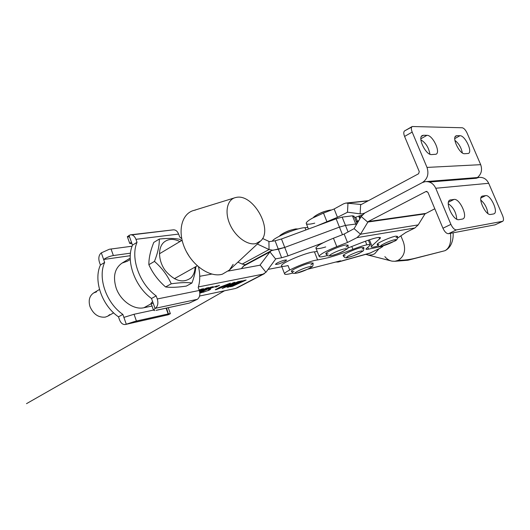 <?xml version="1.0" encoding="UTF-8"?>
<svg xmlns="http://www.w3.org/2000/svg" width="530" height="530" viewBox="0 0 530 530"><rect width="100%" height="100%" fill="white"/><g stroke="black" fill="none" stroke-linecap="round" stroke-linejoin="round"><path stroke-width="0.79" d="M327.394 255.526C321.982 257.043 319.219 257.288 319.12 256.268C320.292 254.148 326.182 250.942 336.788 246.649L347.494 242.482L356.995 237.625L414.871 227.986L405.907 232.431L397.573 238.109M434.799 208.767L425 213.908L418.203 224.899L414.871 227.986M361.149 204.58L360.645 204.633L360.115 213.855L362.507 213.802L364.739 213.02L422.297 182.605L364.739 213.02L361.182 216.512L354.1 228.662L360.513 234.22L368.191 221.56L426.007 191.496L426.955 191.403M378.4 245.874C373.557 247.305 371.099 247.59 371.033 246.735L380.527 237.957C379.818 236.632 374.193 237.944 363.633 241.879L347.753 248.06M325.731 246.953C319.371 248.815 316.085 249.16 315.873 247.98C317.006 245.761 322.863 242.501 333.45 238.215L344.142 234.061L354.1 228.662M347.494 242.482L344.142 234.061M418.203 224.899L360.513 234.22L356.995 237.625M429.353 182.035L476.231 178.272L478.862 177.424C483.267 177.033 486.547 178.988 488.693 183.287L502.566 215.518C503.745 218.539 503.798 220.46 502.718 221.295L495.477 224.654M477.431 177.537C481.386 174.145 482.472 169.858 480.683 164.671L467.082 133.07C465.565 129.896 463.942 128.127 462.22 127.763L412.201 126.511C411.088 127.372 411.081 129.234 412.174 132.083L427.001 167.414C429.081 174.019 427.518 179.08 422.297 182.605L425.12 181.664C429.87 181.247 433.408 183.44 435.746 188.256L450.904 224.375L442.934 228.238L427.922 192.31L426.007 191.496M462.339 219.095L462.955 218.897C468.215 216.83 459.682 198.24 454.038 199.426L449.891 200.062C444.531 202.129 453.355 221.156 458.993 219.645L462.339 219.095M493.536 213.961L494.033 213.809C498.67 212.046 490.614 194.543 485.672 195.61L482.108 196.146C477.378 197.902 485.692 215.796 490.621 214.445L493.536 213.961M450.904 224.375C452.633 228.019 454.488 229.861 456.462 229.887L502.718 221.295M456.767 219.188C456.158 212.351 453.329 207.197 448.294 203.725M487.905 213.53C487.123 207.932 484.751 203.467 480.796 200.115M442.934 228.238C444.65 231.862 446.505 233.684 448.499 233.697L495.265 224.786M356.186 221.487L358.757 220.672M365.76 254.354L368.834 255.129L372.365 254.791L374.703 253.737L379.036 248.696L369.715 253.247M384.859 256.613C386.86 259.051 389.239 260.561 391.988 261.144L394.883 261.297L398.143 260.369C404.251 256.46 406.013 250.359 403.429 242.084L401.011 236.181M317.245 251.472L314.436 251.843C306.678 252.247 280.734 263.198 281.463 265.749C281.536 266.656 283.729 266.59 288.029 265.556L289.738 269.989M292.911 273.023L291.083 273.493C286.79 274.573 284.617 274.679 284.564 273.825C283.901 271.446 309.898 260.508 317.602 259.945L328.196 257.719C335.616 255.685 343.851 252.876 352.9 249.305C363.706 245.211 369.523 243.793 370.351 245.059L365.932 248.987C365.899 249.438 366.767 249.484 368.542 249.133L381.958 246.39L382.918 246.437L379.54 248.577M272.354 241.196C273.447 237.619 297.575 227.628 304.995 227.695L307.837 227.456M356.292 221.745L358.32 221.414M307.771 269.207L340.525 260.806L338.153 262.045L335.755 262.025M284.729 261.529L286.637 260.117C285.359 259.687 282.245 260.614 277.296 262.9L275.415 264.298C276.713 264.722 279.813 263.794 284.729 261.529M130.267 259.462L127.432 261.184L122.066 263.085C114.752 268.24 112.757 276.494 116.097 287.85C120.35 300.709 133.911 310.189 143.928 307.731L152.03 306.029M199.571 291.44L206.541 288.009L208.992 287.518L201.036 290.983L204.461 290.281L210.774 287.154L213.192 286.67L199.797 292.646M199.77 292.447L203.871 290.553L199.618 291.632M226.019 285.895L215.279 289.758L220.155 287.094L230.331 283.172L225.939 285.697M227.092 287.273L240.103 281.251L242.329 280.807L234.671 284.12L237.798 283.484L243.952 280.476L246.152 280.032L232.425 286.319L230.192 286.776L237.221 283.749L234.101 284.385L228.549 287.121L227.092 287.273M199.571 296.031L235.684 288.433L263.072 274.142L198.399 286.929M234.995 282.43L230.51 284.531L232.836 284.053L237.917 281.695L239.805 281.311L222.11 288.545L233.061 282.821L234.942 282.291M216.412 286.127L211.304 287.995L210.072 288.837L210.576 289.287L208.734 290.374L200.36 292.984L203.474 291.487L202.573 292.249L203.288 292.229L207.833 290.586L209.039 289.85L208.509 289.406L210.569 288.135L219.519 285.345L215.763 287.18L217.161 286.14L216.366 286.001M199.075 289.917L203.652 288.691L199.479 291.096M353.02 217.28L354.047 216.147L352.43 215.809L342.155 217.121L336.133 218.797L339.438 227.118L345.461 225.402L356.875 223.898L345.461 225.402L339.438 227.118L284.736 247.417L339.445 227.118L342.466 234.717M228.337 271.049L259.905 265.219L269.949 251.896L271.373 250.644L284.743 247.424L278.349 249.259L272.718 250.186L269.048 249.537L257.355 244.032M263.072 274.142L265.954 272.281L275.825 258.832L281.622 257.772L288.002 255.884L323.128 242.786M268.061 269.386L281.847 266.742M336.133 218.797L281.483 238.984L275.09 240.779L269.445 241.634L262.562 238.487M235.684 288.433L238.043 287.207M245.291 264.702L242.197 264.066L237.89 262.151M211.761 274.089L199.744 276.296M241.276 268.67L244.529 265.113L270.267 251.511M233.478 282.629L233.611 282.974M229.994 284.782L224.296 287.657L232.14 284.345L229.927 284.597M215.823 289.3L215.995 289.758M216.571 289.493L225.058 286.101L230.139 283.444L221.05 286.922L216.571 289.493M209.999 288.631L208.82 289.248M208.628 289.214L208.767 289.599M202.314 288.83L199.121 290.036M199.412 290.864L202.361 288.956M396.029 237.665L397.5 236.353L395.811 236.155C390.915 236.89 376.883 243.071 377.148 244.363L378.957 244.529M411.664 127.074L404.648 130.87C403.516 131.738 403.496 133.593 404.582 136.435L419.263 171.581L418.601 173.747L361.301 204.507L345.845 203.056L343.48 203.878L334.152 208.972L323.499 213.08L312.726 217.996C308.513 220.341 306.34 222.096 306.201 223.276C306.406 224.561 309.262 224.521 314.754 223.156M334.152 208.972L337.471 217.307L316.562 226.025M360.115 213.855L347.276 212.146M354.61 217.558L362.275 214.988M359.214 215.922L358.909 216.624M359.055 216.995L360.367 217.333M347.647 212.179L337.471 217.307M456.893 135.68L455.972 135.899C451.58 137.674 459.662 154.362 464.625 153.726L468.48 153.442C472.793 151.666 464.962 135.335 459.987 135.72L456.893 135.68L455.296 136.561M423.424 135.276L422.277 135.554C417.329 137.641 425.928 155.283 431.566 154.588L436.064 154.237C440.92 152.163 432.619 134.918 426.968 135.316L423.424 135.276L421.436 136.395M462.359 152.925C461.206 147.512 458.722 143.339 454.906 140.404M429.929 154.223C428.75 147.565 425.742 142.775 420.906 139.854M362.116 249.107L363.871 247.596L361.904 247.424C356.677 248.265 342.811 254.34 343.102 255.652L345.196 255.798M346.07 246.953L348.117 245.178L345.885 244.933C340.167 245.807 325.519 252.24 325.831 253.731L328.222 253.943M310.832 264.921L313.124 263.059L310.653 262.906C304.856 263.92 291.069 269.922 291.387 271.281C291.381 271.704 292.255 271.744 294.011 271.393M189.323 256.546L186.434 251.697M255.997 243.548L260.833 240.799C273.367 229.51 253.121 193.523 236.34 197.392L235.499 197.571C227.165 199.512 224.375 211.993 229.954 224.422C235.419 236.877 247.722 245.734 255.997 243.548M195.398 210.072L194.152 210.337C181.876 213.226 177.106 230.934 184.844 248.391C192.416 265.901 210.251 277.826 222.322 274.222L229.404 270.048L233.16 264.351M96.526 291.891L93.658 292.944C89.444 295.873 88.225 300.424 89.994 306.605C93.359 314.23 98.454 317.735 105.258 317.119L107.696 316.205L109.736 314.595M195.08 267.054C194.96 271.671 193.549 275.308 190.853 277.965C183.035 283.504 174.589 281.139 165.512 270.876C158.106 261.091 157.582 247.397 164.174 242.031C168.566 238.666 173.82 238.52 179.928 241.587M191.946 283L186.321 286.094C177.828 287.353 170.918 287.644 165.585 286.962C158.265 280.582 152.686 273.162 148.864 264.702C148.784 258.196 150.421 250.769 153.773 242.422L159.291 239.056C159.484 245.277 157.874 252.724 154.462 261.396C161.862 267.855 167.453 275.328 171.243 283.802C180.094 282.536 186.997 282.271 191.946 283C194.159 277.077 195.471 271.612 195.888 266.603M181.445 240.68L180.021 239.388C175.046 238.222 168.136 238.116 159.291 239.056M165.585 286.962L171.243 283.802M148.864 264.702L154.462 261.396M153.468 310.077L134.037 314.27L136.415 321.028L134.752 321.452L169.335 313.674L136.415 321.028M130.267 255.698L103.635 259.488L101.316 252.856L109.359 249.246L132.089 246.198M130.479 253.161L113.36 255.54C109.717 256.215 106.47 257.527 103.635 259.488L104.655 262.41L100.415 265.04C93.253 280.317 101.906 305.505 118.481 316.834L122.847 314.403C106.245 303.001 97.533 277.707 104.655 262.41M134.752 321.452L125.928 324.334L168.282 314.754L170.369 313.694L169.335 313.674M126.272 324.188L122.847 314.403M168.282 314.754L125.491 324.479C122.92 324.837 120.933 323.28 119.522 319.809L118.481 316.834M125.491 324.479L125.928 324.334M167.851 314.893L167.215 314.992M101.316 252.856L101.011 253.095C98.832 255.221 98.295 258.229 99.401 262.131L100.415 265.04M123.894 317.39L134.037 314.27M166.513 308.102L168.348 313.846M156.131 310.355L189.184 303.133L156.111 310.302M132.5 245.138L137.031 242.323C130.228 257.785 139.416 283.868 156.178 295.886L151.507 298.483C134.766 286.544 125.643 260.581 132.5 245.138L131.427 242.137L129.744 243.429L132.003 243.754M129.611 237.049L127.332 236.658L130.327 234.836C132.765 234.618 134.64 236.108 135.952 239.315L137.031 242.323M153.316 303.551L151.037 303.24L152.6 301.55L155.091 308.526L155.422 308.294C157.847 306.201 158.463 303.094 157.278 298.966L199.273 290.46L198.207 287.551C200.141 281.284 200.247 274.401 198.518 266.895M181.75 238.692L179.677 236.93L178.636 234.081L135.952 239.315M131.771 234.883L173.118 229.868C175.523 229.649 177.358 231.053 178.636 234.081M189.184 303.133L197.398 299.304L155.422 308.294M199.273 290.46C200.413 294.355 199.79 297.303 197.398 299.304M152.6 301.55L151.507 298.483M157.278 298.966L156.178 295.886M155.091 308.526L153.508 310.189L154.82 310.587M368.191 221.56L425.477 213.457M361.182 216.512L367.674 222.057L425 213.908M371.808 245.761L369.403 239.785M379.652 239.063L378.983 237.4M336.788 246.649L333.45 238.215M435.746 188.256L488.693 183.287M456.462 229.887L448.499 233.697M502.46 221.381L495.007 224.872M485.672 195.61L480.915 197.955M482.711 195.968L481.631 196.498M454.038 199.426L448.459 202.228M450.639 199.836L449.294 200.512M450.48 233.319C451.447 242.382 449.606 248.179 444.962 250.703L423.212 256.215C415.434 258.004 411.015 260.064 398.143 260.369M317.602 259.945L314.436 251.843M305.883 229.974L304.995 227.695M338.988 261.688L370.947 252.784M352.9 249.305L351.781 246.49M357.319 221.129L355.716 217.141M366.839 244.827L365.389 241.21M368.542 249.133L367.813 247.311M143.928 307.731L151.209 303.723M275.68 258.945L276.011 258.772M242.197 264.066L269.048 249.537L268.915 241.534M259.594 265.311L260.124 265.026L265.954 272.281M243.065 266.371L269.949 251.896L275.613 259.018M342.155 217.121L348.097 232.007M352.43 215.809L356.167 225.118M281.483 238.984L288.002 255.884M275.09 240.779L281.622 257.772M382.05 246.006C387.211 245.125 400.389 238.639 394.711 239.752C389.497 240.607 376.134 247.232 382.05 246.006M323.499 213.08L326.805 221.427M367.986 200.923L347.991 203.023L347.488 212.159M359.731 215.756L360.506 217.678M480.683 164.671L427.001 167.414M412.174 132.083L404.582 136.435M426.968 135.316L420.873 138.754M459.987 135.72L454.786 138.575M348.276 257.322C353.888 256.315 366.952 249.822 360.824 251.068C355.153 252.061 341.916 258.693 348.276 257.322M331.482 255.573C337.67 254.513 351.483 247.536 344.745 248.848C338.478 249.888 324.479 257.023 331.482 255.573M314.588 217.015C314.277 215.564 325.069 210.688 329.441 210.317M297.098 273.023C303.478 271.797 316.503 265.219 309.599 266.676C303.127 267.889 289.943 274.606 297.098 273.023M280.714 235.532C280.277 234.24 290.539 229.642 294.998 229.145M168.123 313.892L166.082 308.195M111.042 248.948L113.36 255.54M129.002 235.333L131.427 242.137M380.527 237.957L380.381 237.592M319.12 256.268L315.873 247.98M478.862 177.424L426.438 181.558M394.883 261.29L407.941 260.23L444.962 250.703C452.852 246.841 453.455 236.652 453.11 232.822M224.501 290.791L26.5 403.661L224.515 290.784M391.988 261.144L367.813 254.983M338.153 262.045L369.894 253.201M382.879 246.351L382.7 245.913M284.564 273.825L281.463 265.749M359.81 218.863L358.697 216.094M370.218 244.721L368.37 240.136M122.066 263.085L130.228 258.11M236.97 287.976L264.331 273.705M244.529 265.113L271.373 250.644M357.041 223.614L354.047 216.147M210.072 288.837L209.926 288.439M209.012 289.771L208.76 289.095M397.5 236.353C397.818 238.831 396.771 240.454 394.346 241.223L381.613 246.165C379.917 246.953 378.433 246.351 377.148 244.363M306.201 223.276L308.447 229.02M346.726 202.97L368.403 200.698M362.507 213.802L363.746 213.643M412.201 126.511L404.648 130.87M363.871 247.596C363.653 251.704 363.792 250.319 359.592 253.115C356.432 254.784 352.523 256.235 347.859 257.474C345.871 258.302 344.281 257.693 343.102 255.652M331.422 210.019L330.309 210.072M348.117 245.178C347.978 249.418 347.952 248.192 343.606 251.094C340.24 252.903 336.046 254.446 331.018 255.745C327.487 255.818 328.189 256.686 325.831 253.731M313.396 217.631C313.415 216.869 317.795 214.173 320.312 213.153C322.452 212.02 325.712 211 330.077 210.092M298.132 228.947L295.727 228.92M313.124 263.059C312.972 267.319 312.839 266.08 307.99 269.107L296.694 273.169C292.838 273.354 293.792 274.156 291.387 271.281M279.535 236.128C279.535 235.419 283.742 232.862 286.24 231.862C288.439 230.769 291.54 229.795 295.555 228.947M260.111 241.468L229.404 270.048M234.432 197.895L194.152 210.337M93.658 292.944L99.501 289.466M159.437 253.784L182.101 240.289M107.696 316.205L113.652 312.852M174.337 278.72L197.286 265.815M170.349 313.627L168.229 307.731M173.118 229.868L130.751 234.79M129.744 243.429L127.332 236.658M153.508 310.189L151.037 303.24"/></g></svg>
